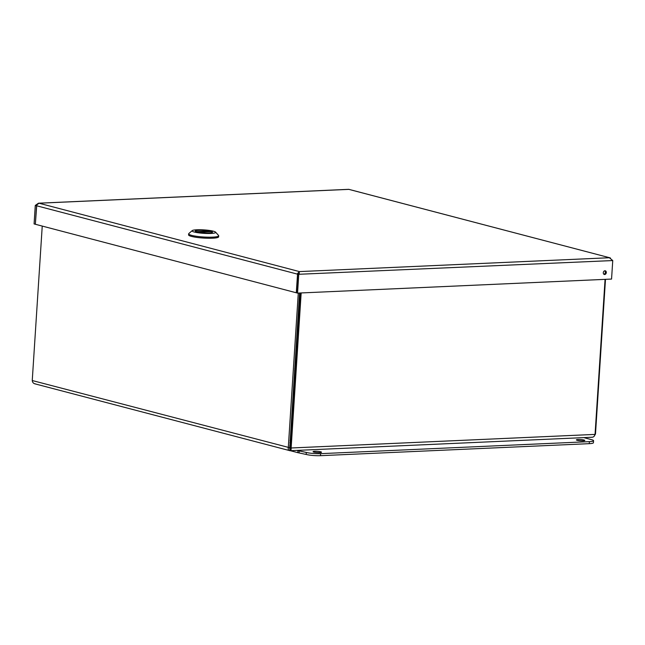 <?xml version="1.0" encoding="UTF-8"?>
<svg xmlns="http://www.w3.org/2000/svg" width="645" height="645" viewBox="0 0 645 645"><rect width="100%" height="100%" fill="white"/><g stroke="black" fill="none" stroke-linecap="round" stroke-linejoin="round"><path stroke-width="0.97" d="M348.84 189.364L609.88 257.798L348.913 189.364L38.998 203.215L299.449 271.593L297.587 273.472L296.289 292.774L35.346 224.267L36.749 204.989M297.547 293.104L298.748 274.593L299.449 271.593L609.364 257.742L612.75 260.556L297.748 274.327L296.547 292.838L297.547 293.104L611.557 279.067L612.75 260.556M603.293 272.722A1.911 1.516 -75.3 0 1 605.316 270.803A1.911 1.516 -75.3 0 1 604.349 274.496A1.911 1.516 -75.3 0 1 603.293 272.722M603.873 274.254A1.911 1.516 104.7 0 0 604.784 270.779M610.525 258.105L609.88 257.798M36.588 205.497L35.354 224.186M35.088 224.202L34.088 223.936L35.282 205.424L38.482 203.199L348.872 189.324M36.555 205.674L35.282 205.424M299.449 271.593L297.748 274.327M36.741 204.989L38.998 203.215M297.869 274.246L36.547 205.755M585.047 437.568L585.829 437.77L584.507 437.826L591.57 439.68A10.239 1.5 -176.3 0 1 593.561 440.712A10.239 1.5 -176.3 0 1 589.401 441.64L320.597 453.653A10.239 1.5 -176.3 0 1 306.311 452.435L297.934 450.637L297.805 452.661L306.182 454.451A10.239 1.5 3.7 0 0 320.468 455.676L589.264 443.663A10.239 1.5 3.7 0 0 593.424 442.736L593.561 440.712M290.46 450.734L297.805 452.661M297.151 450.436L297.934 450.637M299.256 450.581L299.119 452.605M313.881 452.097A4.233 0.621 -176.3 0 1 313.059 451.669A4.233 0.621 -176.3 0 1 317.324 451.323A4.233 0.621 -176.3 0 1 321.508 452.218A4.233 0.621 -176.3 0 1 318.582 452.613A4.233 0.621 -176.3 0 1 313.881 452.097M577.194 440.325A4.233 0.621 -176.3 0 1 576.372 439.898A4.233 0.621 -176.3 0 1 580.637 439.559A4.233 0.621 -176.3 0 1 584.822 440.446A4.233 0.621 -176.3 0 1 581.895 440.841A4.233 0.621 -176.3 0 1 577.194 440.325M35.459 383.88C33.605 383.686 32.532 382.566 32.25 380.526L42.239 226.072M298.288 293.072L288.283 447.743C288.065 449.654 288.629 450.637 289.984 450.702L592.336 437.237M289.694 449.009L299.578 293.015M595.077 434.029L595.488 434.012L605.486 279.341M290.153 449.13L290.186 447.735L291.137 447.985L301.167 292.943M605.075 279.358L595.053 434.399C594.464 436.375 593.4 437.31 591.852 437.205M290.186 447.735L300.191 292.983M593.981 436.431L595.488 434.012M289.879 449.105L289.984 450.702C290.847 450.831 291.234 449.928 291.137 447.985L595.053 434.399M34.709 383.783L289.984 450.702M289.581 447.686L32.25 380.526M291.129 433.158A4.096 0.597 -176.3 0 1 291.129 433.134A4.096 0.597 -176.3 0 1 291.129 433.109L290.581 441.543A4.096 0.597 -176.3 0 0 290.581 441.567M290.516 442.631A8.53 1.25 -176.3 0 1 289.911 442.543M290.048 440.462A8.53 1.25 -176.3 0 1 290.653 440.446M290.298 446.001A8.53 1.25 -176.3 0 1 289.694 445.913M188.582 234.893A15.053 2.201 3.7 0 0 197.185 237.457A15.053 2.201 3.7 0 0 213.245 238.166A15.053 2.201 3.7 0 0 218.623 236.836A15.053 2.201 3.7 0 1 213.245 238.166A15.053 2.201 3.7 0 1 197.185 237.457A15.053 2.201 3.7 0 1 188.582 234.893L188.654 233.837A15.053 2.201 -176.3 0 1 188.84 233.522A15.053 2.201 -176.3 0 0 188.654 233.837L188.582 234.893M218.542 235.441A15.053 2.201 -176.3 0 1 218.687 235.78A15.053 2.201 -176.3 0 1 213.318 237.102A15.053 2.201 -176.3 0 1 197.257 236.392A15.053 2.201 -176.3 0 1 188.654 233.837A15.053 2.201 -176.3 0 0 197.257 236.392A15.053 2.201 -176.3 0 0 213.318 237.102A15.053 2.201 -176.3 0 0 218.687 235.78L218.623 236.836L218.687 235.78A15.053 2.201 -176.3 0 0 218.542 235.441L215.567 232.119A11.828 1.725 -176.3 0 1 210.875 233.458A11.828 1.725 -176.3 0 1 197.741 232.716A11.828 1.725 -176.3 0 1 192.226 230.612A11.828 1.725 -176.3 0 1 199.603 229.741A11.828 1.725 -176.3 0 1 215.567 232.119A11.828 1.725 -176.3 0 1 210.875 233.458A11.828 1.725 -176.3 0 1 197.741 232.716A11.828 1.725 -176.3 0 1 192.226 230.612A11.828 1.725 -176.3 0 1 199.603 229.741A11.828 1.725 -176.3 0 1 215.567 232.119L218.542 235.441M198.757 230.281A8.651 1.266 3.7 0 0 195.242 231.063A8.651 1.266 3.7 0 0 200.192 232.539A8.651 1.266 3.7 0 0 209.423 232.942A8.651 1.266 3.7 0 0 212.511 232.184A8.651 1.266 3.7 0 0 207.811 230.741A8.651 1.266 3.7 0 0 198.757 230.281A8.651 1.266 3.7 0 0 195.242 231.063A8.651 1.266 3.7 0 0 200.192 232.539A8.651 1.266 3.7 0 0 209.423 232.942A8.651 1.266 3.7 0 0 212.511 232.184A8.651 1.266 3.7 0 0 207.811 230.741A8.651 1.266 3.7 0 0 198.757 230.281M211.576 231.595L198.209 232.192A8.49 1.242 3.7 0 0 208.899 232.942A8.49 1.242 3.7 0 0 212.35 232.168A8.49 1.242 3.7 0 0 211.576 231.595L198.152 232.184M196.338 232.152L196.177 231.652L209.544 231.055A8.49 1.242 3.7 0 0 200.466 230.273A8.49 1.242 3.7 0 0 195.403 231.071A8.49 1.242 3.7 0 0 196.177 231.652M209.544 231.055L209.827 231.66M299.344 273.262L297.587 273.472M306.182 454.451L306.311 452.435M589.264 443.663L589.401 441.64M320.468 455.676L320.597 453.653M294.684 368.714L295.297 368.69M295.168 370.682L294.555 370.706M197.588 232.095L209.835 231.547M192.226 230.612L188.84 233.522L192.226 230.612"/></g></svg>
